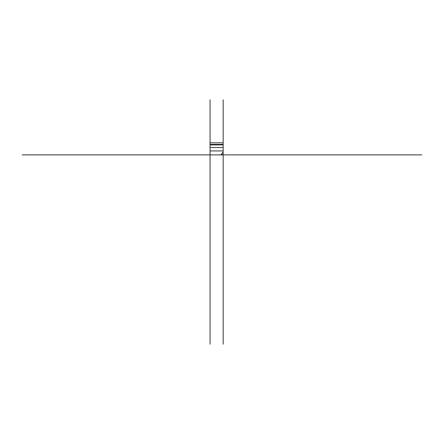 <?xml version="1.0" encoding="UTF-8"?>
<svg xmlns="http://www.w3.org/2000/svg" width="444" height="444" viewBox="0 0 444 444"><rect width="100%" height="100%" fill="white"/><g stroke="black" fill="none" stroke-linecap="round" stroke-linejoin="round"><path stroke-width="0.67" d="M223.171 150.921L210.056 150.921L210.056 154.884L223.171 154.884L223.171 147.541L210.056 147.541L210.056 99.845M210.056 150.921L210.056 147.541L223.171 147.541L223.171 142.818L210.056 142.818L210.056 120.979L210.056 142.818M223.171 144.389L223.171 143.973L223.171 144.389L210.056 144.389L210.056 143.973L210.056 144.389M223.171 144.916L210.056 144.916M222.877 152.614L222.4 152.614L222.4 153.163L222.877 153.163L222.877 152.614M222 153.824L221.195 154.068L222 153.824M222 154.501L221.195 154.501L222 154.545L221.195 154.529L221.195 154.862L222 154.862L222 154.068M221.195 154.501L221.195 154.107L222 154.085L221.195 154.068M224.875 154.884L223.171 154.884L223.171 344.156L223.171 205.628M223.171 142.818L223.171 99.845M178.971 154.884L34.216 154.884L210.056 154.884L210.056 344.156L210.056 205.628M307.781 154.884L225.602 154.884M222.444 154.884L134.965 154.884M225.508 154.884L224.281 154.884M205.744 154.884L119.07 154.884M219.647 154.884L220.424 154.884M239.122 154.884L224.009 154.884M241.625 154.884L241.003 154.884M218.354 154.884L217.665 154.884M223.787 154.884L243.456 154.884M91.73 154.884L44.095 154.884M225.369 154.884L227.755 154.884M351.476 154.884L291.653 154.884M232.601 154.884L421.8 154.884M210.056 154.884L22.2 154.884"/></g></svg>
